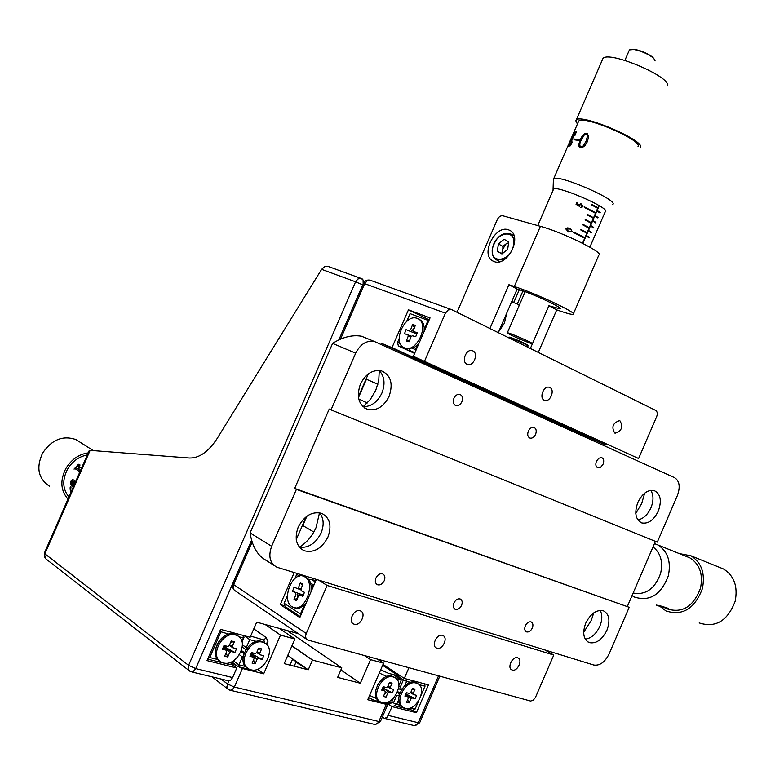 <?xml version="1.0" encoding="UTF-8"?>
<svg xmlns="http://www.w3.org/2000/svg" width="775" height="775" viewBox="0 0 775 775"><rect width="100%" height="100%" fill="white"/><g stroke="black" fill="none" stroke-linecap="round" stroke-linejoin="round"><path stroke-width="1.16" d="M600.141 610.371C602.456 614.72 602.34 620.068 599.782 626.413C596.111 634.076 591.267 638.319 585.261 639.143M585.726 623.168C590.657 613.548 596.556 609.431 603.425 610.816C609.257 614.062 610.429 620.533 606.922 630.249C601.981 639.917 596.043 644.025 589.107 642.562C583.372 639.307 582.238 632.846 585.726 623.168M593.737 612.889L591.277 620.387L583.682 632.313M319.532 512.759L316.045 527.62C312.277 536.048 306.726 542.577 299.412 547.218M375.933 578.014C377.716 574.643 379.963 573.277 382.676 573.917C384.904 575.147 385.427 577.394 384.255 580.678C382.472 584.05 380.215 585.416 377.493 584.757C375.284 583.527 374.761 581.279 375.933 578.014M453.947 602.969C455.632 599.753 457.715 598.426 460.195 598.988C462.229 600.121 462.685 602.262 461.561 605.401C459.875 608.617 457.783 609.944 455.293 609.373C453.278 608.239 452.832 606.098 453.947 602.969M525.334 625.793C526.932 622.722 528.86 621.434 531.137 621.928C533.006 622.984 533.394 625.018 532.309 628.031C530.71 631.112 528.773 632.39 526.496 631.887C524.636 630.84 524.249 628.806 525.334 625.793M644.674 493.162L641.632 503.653L635.781 513.457M596.44 461.241L598.775 458.238L601.623 457.579C603.764 458.626 604.248 460.825 603.095 464.177L600.751 467.18L597.893 467.829C595.772 466.792 595.287 464.593 596.44 461.241M650.777 490.343C653.654 494.983 653.693 500.824 650.913 507.877C647.629 514.862 643.269 518.863 637.835 519.889M637.825 502.413C642.301 493.501 647.745 489.548 654.168 490.575C660.581 493.801 661.957 500.66 658.285 511.142C653.8 520.102 648.317 524.045 641.826 522.951C635.51 519.705 634.183 512.866 637.825 502.413M379.082 370.44C384.507 376.214 385.446 383.77 381.891 393.119C377.357 402.293 371.031 406.807 362.923 406.652M360.404 384.09C365.693 373.831 372.707 369.413 381.436 370.847C390.813 375.09 393.371 383.586 389.098 396.335C383.77 406.71 376.669 411.099 367.796 409.51C358.641 405.218 356.18 396.752 360.404 384.09M379.275 370.624L378.752 380.448L375.788 390.203L370.411 399.377L363.194 406.672M528.337 431.152C529.79 428.284 531.631 427.035 533.868 427.383C536.222 428.507 536.804 430.823 535.593 434.358C534.149 437.226 532.299 438.485 530.052 438.117C527.707 436.993 527.136 434.678 528.337 431.152M453.918 398.272C455.429 395.298 457.395 394 459.827 394.388C462.433 395.589 463.111 398.059 461.861 401.779C460.35 404.763 458.374 406.052 455.933 405.654C453.336 404.443 452.668 401.983 453.918 398.272M319.571 512.759C323.766 518.184 324.26 524.956 321.063 533.055C315.764 543.401 308.557 548.128 299.441 547.247M298.201 527.126C304.275 515.743 312.102 511.142 321.673 513.341C329.898 517.681 331.981 525.595 327.941 537.065C321.828 548.555 313.914 553.118 304.197 550.754C296.205 546.375 294.2 538.499 298.201 527.126M367.34 402.952L358.767 399.009M377.871 384.313L366.43 379.275L358.486 397.556M677.35 495.603C680.469 486.923 679.539 480.946 674.56 477.662L374.257 341.426C366.498 340.235 360.307 344.148 355.677 353.177L331.002 409.888L657.297 542.113L677.35 495.603M273.904 565.304L265.215 559.792C257.213 555.016 252.166 546.055 250.073 532.919L332.591 343.403C342.618 337.048 352.267 334.664 361.518 336.234L365.442 337.832M331.002 409.888L329.23 409.045L294.684 488.444L629.193 607.3L609.102 653.916C604.897 662.218 599.792 665.928 593.766 665.037L276.937 567.232C269.874 563.27 268.111 556.285 271.657 546.278L296.399 489.403L629.193 607.3M655.427 541.347L627.392 606.37M294.684 488.444L296.399 489.403M366.43 379.275L377.9 384.206M306.89 516.189L302.812 525.566L313.846 532.028M389.467 669.823L391.704 671.295M89.261 450.488L90.133 450.372L44.882 553.815L188.587 665.347L195.726 668.602L232.616 677.573L236.772 668.002L231.231 663.865M232.616 677.573L230.814 680.082L228.625 680.857L191.9 671.983M90.133 450.372L189.458 458.025C199.291 458.219 208.543 451.689 217.213 438.427L321.606 269.351L324.822 266.581L328.406 266.561M408.9 667.769L404.288 678.425L428.449 684.877L416.407 712.7L392.063 706.645L387.209 717.107L384.729 718.415L382.249 717.272M392.063 706.645L387.82 703.739M236.772 668.002L207.022 660.6L220.604 629.397L250.141 637.273L256.709 622.17L298.365 633.669M404.288 678.425L383.015 664.446M416.407 712.7L412.746 710.229M508.216 229.7C495.08 225.031 480.364 254.403 492.59 260.855L494.343 261.659C507.315 266.765 522.486 237.102 510.212 230.592L508.216 229.7M518.494 340.583L520.79 339.479M498.645 331.758L504.37 323.32L506.705 313.187M511.587 301.921L517.351 303.887L522.96 290.925M519.182 305.369L517.351 303.887M511.655 301.775L513.932 302.114L519.308 289.695M457.037 312.277L497.25 219.683C498.732 216.787 500.602 215.489 502.839 215.789L540.398 226.339L514.309 286.488C536.106 293.434 579.177 313.865 573.18 314.33C571.931 314.621 568.249 313.749 562.127 311.705L556.712 309.893L548.865 305.757L560.199 308.896C564.161 308.528 535.157 294.771 520.393 290.044L517.167 289.056L498.267 332.64M477.507 387.839L477.807 387.142M460.582 380.147L460.883 379.44M455.409 376.95L455.099 377.657M540.398 226.339C562.621 232.267 605.362 253.377 598.833 255.082L573.423 313.768M514.309 286.488L508.923 284.716L489.916 328.522M517.167 289.056L508.923 284.716M530.352 348.498L548.865 305.757M538.296 352.422L556.712 309.893M441.624 371.535L441.934 370.818M538.121 415.39L538.422 414.712M504.854 400.268L505.155 399.58M526.254 409.181L525.954 409.859M502.093 399.009L502.355 398.398M480.655 388.43L480.345 389.137M509.233 401.44L508.933 402.128M279.455 628.457L294.887 639.026L284.202 663.632L308.247 669.823L287.767 655.427M234.883 666.587L235.435 665.318L242.439 668.496L263.703 673.795L257.503 669.251M263.703 673.795L280.521 635.103L265.157 624.505M364.395 655.572L370.547 659.641L383.567 663.187L367.718 699.738L386.279 704.359L387.878 704.291L387.548 703.787M383.567 663.187L377.386 659.137M340.874 669.929L360.317 683.24L370.547 659.641M287.176 630.579L341.785 667.837L312.47 660.106L291.913 645.875M360.317 683.24L337.629 677.398L341.785 667.837M312.78 660.193L291.952 645.778M280.521 635.103L294.887 639.026M308.247 669.823L312.47 660.106M235.435 665.318L232.49 663.119M305.234 667.701C299.663 664.931 296.689 662.838 296.302 661.424L294.219 666.209M512.294 670.046C517.467 671.886 523.067 659.69 517.865 657.898L517.584 657.801C512.43 655.902 506.772 668.118 511.965 669.929L512.294 670.046M354.243 624.224C360.462 626.403 366.662 613.161 360.482 610.933L360.075 610.787C353.904 608.549 347.617 621.802 353.778 624.059L354.243 624.224M436.945 648.2C442.612 650.196 448.493 637.496 442.825 635.51L442.496 635.393C436.858 633.33 430.91 646.05 436.558 648.065L436.945 648.2M467.044 364.26L467.713 364.502C473.787 366.459 478.747 353.303 472.837 350.901L472.12 350.639C466.027 348.721 461.115 361.925 467.044 364.26M614.691 433.031L615.156 433.196C621.773 430.948 623.371 426.831 619.952 420.844L619.458 420.66C612.831 422.956 611.243 427.073 614.691 433.031M544.292 400.239L544.844 400.442C550.386 402.283 555.22 389.68 549.814 387.49L549.213 387.277C543.663 385.456 538.857 398.118 544.292 400.239M605.643 443.978L605.314 444.743L563.89 426.327L563.619 426.977M594.658 440.326L594.386 440.956M419.527 361.489L419.827 360.792L420.525 361.082L480.548 388.672M284.909 605.914L280.288 604.577L299.838 617.559L316.394 579.458M294.19 572.609L280.288 604.577M419.827 360.792L381.581 343.393L381.155 344.381M368.299 373.928L358.37 396.761M306.222 516.692L296.253 539.594M306.251 633.504C305.137 636.595 305.621 638.755 307.704 640.005L530.594 701.055L533.171 700.222L535.36 697.626L553.767 655.04L327.127 585.454L306.251 633.504L233.653 584.583C232.607 587.489 233.11 589.562 235.154 590.792L306.813 639.404M638.6 458.519L413.337 356.335L638.6 458.519L656.658 416.688C657.723 413.705 657.394 411.603 655.66 410.401L451.748 309.671L448.299 309.845L445.402 313.158L364.667 283.66L367.447 280.56L370.712 280.405M413.337 356.335L430.038 317.895L408.435 309.826L391.995 347.636L381.581 343.393M424.652 360.937L445.402 313.158M318.593 580.136L327.127 585.454M544.912 649.963L553.767 655.04M605.314 444.743L391.995 347.636M429.205 319.823L408.435 309.826M554.251 421.92L553.96 422.588M480.49 388.817L563.89 426.327M508.962 337.144L511.229 337.677C519.657 340.942 525.179 343.441 527.804 345.195L528.056 345.824M527.513 347.093L528.085 345.902C525.324 344.061 519.512 341.426 510.638 337.997L508.264 337.435M71 492.222L70.118 487.184L70.98 487.407L70.215 489.151L71.193 491.786M71.794 484.937L73.112 479.483L70.544 481.469L70.486 483.687L71.949 486.264L72.986 486.448L74.303 484.104L74.158 480.335L73.635 484.685L71.794 484.937M68.927 496.959C62.649 489.277 62.136 480.132 67.367 469.534C72.211 461.396 78.856 456.543 87.294 454.973M68.006 499.071C60.673 490.759 59.917 480.655 65.739 468.749C71.222 459.604 78.721 454.315 88.214 452.871M49.387 486.128C38.256 478.65 35.979 467.674 42.557 453.191C51.731 439.638 62.872 435.104 75.969 439.599L79.932 442.108M71.038 492.135L70.031 488.957L70.477 486.894M70.874 488.502L70.38 487.959M78.585 466.86L80.929 467.829L79.68 467.751L78.139 469.146L80.455 470.628M75.931 467.674L77.965 469.04L79.195 467.432L77.917 468.991L75.911 467.664L76.376 466.686L80.096 465.029L78.488 464.264L74.022 469.098L75.097 468.662L79.457 471.558L79.593 472.585M74.08 469.137L78.527 464.322L80.067 465.058M79.273 472.673L79.534 471.617M78.198 469.185L80.435 470.657M79.195 467.432L78.895 466.463L80.939 467.809M71.581 484.627L72.114 480.326M72.763 486.506L71.184 485.276L70.564 483.687L70.612 481.478L72.802 479.396M72.763 485.392L74.061 483.61L74.187 480.403M71.571 484.714L72.501 480.461L70.796 481.643L71.571 484.714M662.393 607.319L657.394 605.488L660.397 606.089L665.677 608.152M662.179 607.242L656.289 605.072L661.627 606.224L668.66 608.491L665.803 608.23M654.458 543.585L657.859 544.961C667.73 551.228 671.227 561.526 668.331 575.835C661.046 594.783 649.741 601.855 634.425 597.05L632.032 595.607M686.388 556.469L689.837 557.855C699.699 564.084 703.254 574.197 700.474 588.215C693.383 606.757 682.184 613.626 666.907 608.821M633.107 593.117C645.885 595.268 655.059 588.661 660.629 573.306C663.119 561.662 660.581 552.866 653.025 546.917M679.2 553.563L690.864 555.772C701.54 562.505 705.376 573.471 702.382 588.651C694.691 608.733 682.572 616.183 666.025 610.981L659.864 606.302M719.772 567.484L723.462 568.976C734.119 575.66 738.023 586.423 735.155 601.284C727.667 620.911 715.674 628.137 699.186 622.945M668.389 608.394L666.122 608.191M665.909 608.084L658.014 605.401M657.171 605.246L657.675 605.43M569.993 228.567L572.454 231.735L568.521 231.977L565.595 228.741L568.356 228.005L569.993 228.567L567.562 227.898M584.641 206.983L595.597 212.708L595.384 213.203L584.428 207.487L584.641 206.983M585.319 219.451L591.277 222.687L591.054 223.19L585.106 219.955L585.319 219.451M580.979 229.468L580.766 229.962L586.733 233.178L586.946 232.674L580.979 229.468M573.781 232.045L584.786 237.673L584.563 238.167L573.568 232.539L573.781 232.045M583.149 224.459L582.936 224.953L588.893 228.179L589.107 227.685L583.149 224.459M587.489 214.443L593.437 217.697L593.224 218.201L587.266 214.946L587.489 214.443M591.829 204.435L591.606 204.939L597.544 208.213L597.757 207.71L591.829 204.435M579.312 206.324L576.038 204.319L576.929 202.265L577.685 202.585L576.949 204.29L578.673 205.336L578.799 204.697L581.618 204.048L582.984 206.751L580.64 207.516L582.393 206.45L581.395 204.484L579.448 205.075L579.312 206.324M598.891 205.491L582.529 243.253M599.22 205.695L582.868 243.428M594.512 205.859L594.289 206.353M590.172 215.857L589.959 216.361M588.012 220.856L587.789 221.359M583.672 230.863L583.459 231.357M581.512 235.862L581.289 236.365M584.505 207.312L586.152 208.31M593.64 212.195L595.597 212.708M587.004 227.114L589.107 227.685M576.881 202.372L577.685 202.585M576.145 204.077L576.949 204.29M589.194 237.877L589.407 237.382L586.501 235.552L586.288 236.046L589.194 237.877M587.692 236.898L589.407 237.382M595.878 222.444L592.991 220.575L592.778 221.069L595.665 222.938L595.878 222.444L594.289 222.018M594.938 216.08L597.816 217.959L598.029 217.465L595.152 215.586L594.938 216.08M600.189 212.486L597.312 210.597L597.099 211.091L599.976 212.98L600.189 212.486L598.668 212.088M599.395 205.801L602.272 207.69M590.831 225.564L590.608 226.068L593.505 227.918L593.718 227.424L590.831 225.564M588.661 230.553L588.448 231.057L591.344 232.897L591.567 232.403L588.661 230.553M580.582 203.777L581.618 204.048M569.799 229.022L566.36 229.042L568.714 231.522L571.863 231.444L571.301 229.913L569.799 229.022M553.302 179.577L553.66 178.802C557.583 173.852 617.2 199.466 612.996 204.309L612.667 204.687M578.237 122.14L578.683 121.123C583.217 114.778 642.814 140.314 638.009 146.553M605.74 211.449L605.052 212.147L605.692 211.653C609.237 207.332 554.367 184.082 553.059 189.342L553.098 190.204M577.336 123.952L575.786 120.784L576.242 120.028C581.124 113.131 645.808 140.856 640.508 147.589L640.102 148.112M602.33 59.898L602.911 58.561C608.482 50.055 673.155 77.694 667.168 86.035M629.174 50.482L629.426 49.9L634.008 49.523C641.768 51.16 648.307 54.047 653.635 58.183L655.107 60.915M580.64 147.047L583.033 146.117L586.055 141.253L587.566 135.664L586.501 134.017L584.282 134.957L581.279 139.994C579.574 142.978 579.361 145.322 580.64 147.047M573.762 132.98L576.329 131.915M573.762 133.048L567.988 146.272M569.024 145.409L572.299 142.048M571.378 141.321L572.105 138.996M571.882 138.463L573.723 136.148M574.788 135.489L574.963 132.68M568.191 145.71L573.878 132.438L576.348 131.866L574.914 135.489L575.166 133.184L574.633 132.632L573.965 133.397L571.747 138.502L573.742 136.08L571.475 141.312L572.076 139.316L571.504 139.074L569.131 144.537L569.073 145.4L570.4 144.518L572.328 141.999L570.313 145.845L567.833 146.359L568.288 145.758M574.081 139.8L574.382 139.122L579.061 139.733M573.975 139.791L578.76 140.43L579.08 139.703L574.294 139.074L573.975 139.791M588.651 136.371L587.411 141.66L584.951 145.584L582.674 147.337L580.359 147.705L578.983 146.31L578.828 144.043L581.996 136.313L584.689 133.649L586.791 133.348L588.651 136.371M580.136 139.742L582.054 136.361L584.747 133.697L587.653 133.765M580.262 146.892L583.081 146.155L586.103 141.292L587.615 135.703L587.053 134.288M579.797 147.453L578.896 144.082L580.204 139.781M532.067 343.499L531.979 343.548C530.788 344.032 506.705 333.618 507.257 332.863L507.344 332.795C508.419 332.252 532.948 342.87 532.067 343.499M433.506 367.854L433.709 367.079M433.651 367.912L433.961 367.195M539.913 415.4L539.623 416.068M542.616 416.621L542.326 417.299M540.911 416.659L541.095 415.933M546.017 418.171L545.726 418.839M551.219 421.338L551.509 420.67M549.804 420.699L549.998 419.982M404.124 347.791L403.978 348.256L398.379 345.999L414.606 353.419M403.978 348.256L414.712 353.177M399.183 338.607L397.536 342.414L400.181 343.47M424.303 328.997L428.042 320.395L410.043 313.633L406.633 321.48M416.824 346.192L417.589 346.541M415.448 349.961L416.001 350.213M412.503 348.421L415.361 349.573L417.221 345.282M415.361 349.573L415.681 350.949M414.925 352.683L410.488 350.891L409.452 349.167M410.488 350.891L414.838 352.877M414.034 331.807L413.569 332.436M398.379 345.999L397.536 342.414M405.974 355.657L623.662 454.537L411.632 358.166M300.148 594.008L300.051 594.977M287.409 595.733L284.125 603.27L285.103 606.573L300.245 616.609M284.125 603.27L300.438 614.052L300.807 615.321M308.983 579.797L311.221 579.342L315.822 580.766M314.447 583.933L313.187 584.718L310.543 583.052M311.221 579.342L315.328 581.918M311.317 589.019L313.187 584.718L313.962 585.057M304.197 605.401L300.438 614.052L301.213 614.401M299.508 576.096L296.709 574.343L294.897 578.508M297.174 574.052L297.745 573.703M304.982 575.932L304.614 576.629M383.363 688.2L387.858 691.242M369.588 695.427L376.795 698.692M379.915 681.477L377.231 685.604M386.861 676.478L379.285 673.058M377.832 699.98L376.33 701.22L368.6 697.713M387.636 702.131L391.288 703.051L387.035 703.894L376.33 701.22M393.39 698.207L391.288 703.051M393.225 674.579L401.314 679.917L398.825 685.652M401.314 679.917L396.18 678.551M380.69 669.803L388.43 673.291L399.057 676.139L382.637 665.318M245.82 649.721L242.275 647.154M246.276 647.629L246.576 648.578L251.119 643.977L256.486 641.448L249.744 639.656L246.276 647.629L242.42 644.848M249.744 639.656L244.173 635.684M244.338 652.608L241.461 650.516M243.951 653.645L241.073 651.542M233.73 661.036L238.807 664.805L245.588 666.5C243.311 663.904 242.527 660.474 243.263 656.202L242.275 656.822L239.417 654.73M242.275 656.822L238.322 666.752L232.917 662.741M250.945 669.794L238.322 666.752M250.645 636.101L263.771 639.956L266.29 637.641L253.783 628.883M266.29 637.641L268.005 641.845L265.932 643.802M264.769 643.027L263.771 639.956M259.567 658.769L259.828 658.198M268.005 641.845L266.813 644.606M404.288 686.292L401.208 690.157L398.544 688.384M399.871 693.044L397.633 691.542M399.58 693.828L397.323 692.308M391.821 701.83L393.429 702.925L396.597 695.611L395.831 695.097M396.597 695.611L399.193 695.097M410.605 707.895L415.138 709.028L412.639 710.278L394.155 705.667L396.664 704.398L400.646 705.395L398.65 699.815L396.664 704.398L393.429 702.925M421.096 695.272L424.991 686.069M415.138 709.028L418.674 700.862M424.623 683.86L425.02 686.214L419.043 684.625M401.644 689.527L400.249 687.183L403.407 679.869L406.652 681.332L404.676 685.914L410.614 682.387L406.652 681.332L406.274 678.958M403.407 679.869L396.848 675.548M400.249 687.183L398.805 686.224M226.135 646.001L224.614 647.018L231.153 651.475L234.932 652.443L224.953 647.106M223.074 647.677L226.222 650.206L222.406 649.227L224.043 645.459L225.341 646.457M233.992 660.436L232.403 663.197L233.449 660.794M229.826 662.548L232.403 663.197L229.865 664.64L207.681 659.099M243.282 636.972L243.98 637.467L242.052 641.894M220.052 630.656L220.807 631.199M243.98 637.467L243.379 637.961L239.039 636.808M241.907 641.351L243.379 637.961L243.118 635.403M220.633 629.397L220.875 631.983L209.763 657.52L218.027 659.583C211.062 653.054 218.424 636.149 229.08 634.163L219.713 631.46M208.601 656.987L209.763 657.52L207.894 658.595M404.782 348.062L406.788 348.924L414.112 347.636L418.868 343.528M416.543 318.137C404.686 314.311 392.45 341.93 403.543 347.491L405.18 348.188C416.931 352.373 429.505 324.463 418.374 318.893L416.543 318.137M414.325 328.028L411.36 331.429M409.539 335.701L409.384 336.389M416.795 333.899L406.032 329.646L416.756 333.986M411.728 336.311L404.511 333.676L406.032 329.646M407.95 335.062L411.486 336.486M410.963 336.922L408.26 336.001L406.381 340.971L409.646 340.409M417.028 333.269L413.84 331.719L417.27 332.62L415.739 336.679L412.31 335.769L411.031 336.747L409.152 341.727L406.381 340.971M409.423 330.547L410.702 329.559L412.571 324.599L415.352 325.326L413.472 330.295L413.84 331.719M412.571 324.599L414.499 327.583M424.157 331.448L424.196 327.263L423.266 323.601L421.445 320.811L418.607 319.038M407.892 334.577L408.26 336.001M311.104 591.635L311.114 585.532L310.029 581.667L307.646 578.266L304.11 576.523M304.217 576.571C292.33 570.022 280.347 601.603 292.669 607.067L292.669 607.067C304.478 614.003 316.752 582.093 304.391 576.658L304.217 576.571M299.596 588.419L299.247 589.058M297.803 593.175L297.648 597.913M301.194 590.007L294.064 587.217L292.524 591.306L303.345 595.142M297.522 588.438L301.136 589.727M303.093 595.83L299.702 594.871L298.482 595.713L296.563 600.77L294.025 599.492L297.416 598.533M301.02 589.019L298.404 587.905L300.312 582.877L302.366 585.454M300.312 582.877L302.87 584.118L300.962 589.165L301.262 590.763L304.42 592.323L302.86 596.44L299.702 594.871M294.742 607.736L297.61 608.307L300.061 607.881L305.854 603.706M294.025 599.492L295.934 594.444L295.633 592.856L292.524 591.306M298.404 587.905L297.183 588.758M508.632 242.73L505.746 244.106L502.365 250.073L501.832 253.725L497.317 251.274L501.938 253.977L507.664 249.327L508.739 241.965L504.099 239.301L498.412 243.951L497.317 251.274M498.412 243.951L502.907 246.421L502.694 253.367M502.907 246.421L505.746 244.106M394.688 677.505L392.082 676.168C381.019 672.438 368.861 696.337 379.392 701.133M382.201 702.586C393.545 706.112 405.393 681.787 394.485 677.408L393.293 676.972C382.094 673.213 369.966 697.577 380.816 702.082L382.201 702.586M384.381 694.226L388.227 690.748M383.799 686.834L382.976 687.26M387.607 686.708L390.561 688.587L393.739 689.411L392.257 692.85L382.714 687.861M387.878 686.146L390.242 687.367L392.073 683.133L389.089 683.347M382.22 689.004L384.933 690.971L381.726 690.147L383.218 686.689L386.425 687.522L387.645 686.689L389.476 682.455L392.073 683.133M382.036 689.43L383.354 690.564M384.933 690.971L385.262 692.191L383.422 696.434L386.028 697.093L387.858 692.86L389.069 692.027L392.257 692.85M390.561 688.587L390.242 687.367M417.522 683.56L415.022 682.281C404.211 678.629 392.247 702.363 402.603 706.965M405.306 708.35C416.369 711.808 428.032 687.735 417.367 683.492L416.243 683.075C405.315 679.404 393.38 703.516 403.988 707.875L405.306 708.35M405.809 693.983L412.048 697.936L415.148 698.73L405.848 693.887M410.614 692.705L413.521 694.536L416.621 695.34L415.148 698.73M413.356 693.644L410.837 692.327M410.905 692.153L413.211 693.334L415.022 689.149L412.126 689.343M405.364 695.01L408.018 696.899L404.899 696.095L406.371 692.685L409.491 693.489L410.682 692.676L412.494 688.491L415.022 689.149M412.048 697.936L410.866 698.75L409.055 702.925L406.526 702.286L408.338 698.101L408.018 696.899M409.055 702.925L407.592 699.825M413.521 694.536L413.211 693.334M410.866 698.75L405.654 694.332M264.943 643.124L261.669 641.429C249.221 637.263 235.871 661.898 247.341 667.934M250.887 669.784C263.878 673.775 276.782 648.065 264.42 642.843L262.851 642.262C250.034 638.009 236.772 663.72 249.046 669.096L250.887 669.784M252.321 656.909L251.604 654.236L257.087 659.36L255.101 663.904L253.512 659.903M253.406 653.063L252.214 654.148L262.124 659.428L258.453 658.488L257.087 659.36M256.709 652.54L260.061 654.788L263.733 655.737L262.124 659.428M259.741 653.616L256.903 652.104M256.951 651.998L259.644 653.451L261.63 648.908L258.143 649.247M255.101 663.904L252.098 663.148L254.084 658.585L253.667 657.258L249.957 656.299L251.575 652.589L255.275 653.548L256.651 652.676L258.627 648.123L261.63 648.908M250.441 655.195L252.253 656.89M260.061 654.788L259.644 653.451M237.847 635.955L234.418 634.163C221.669 629.91 208.068 654.672 219.713 660.978M223.432 662.925C236.782 667.023 249.918 641.032 237.247 635.626L235.581 635.006C222.415 630.647 208.921 656.628 221.485 662.189L223.432 662.925M224.663 648.956L224.324 647.193L229.749 652.356L227.743 656.967L226.126 652.783M229.342 645.381L232.781 647.726L236.559 648.704L234.932 652.443M229.574 644.848L232.355 646.369L234.36 641.748L230.766 642.126M224.043 645.459L227.86 646.447L229.264 645.565L231.279 640.944L234.36 641.748M226.222 650.206L226.658 651.562L224.643 656.183L227.743 656.967M232.781 647.726L232.355 646.369M229.749 652.356L231.153 651.475M355.677 353.177L332.591 343.403M250.073 532.919L271.657 546.278M384.536 718.415L414.354 725.632L416.533 724.974L418.229 722.726L419.721 722.639L439.803 676.226M388.256 715.441L418.229 722.726L438.505 675.868M251.555 540.359L195.484 669.116L192.82 671.818L189.856 671.218L188.141 668.844L188.587 665.347L355.589 281.819L321.606 269.351M362.797 284.919L355.589 281.819L357.943 278.981L361.024 278.38L363.068 279.93L363.155 283.834L338.869 339.818M188.993 670.549L45.861 558.862L44.553 556.886L44.388 553.069M362.128 278.826L327.67 266.29M242.439 668.496L234.36 687.067L378.839 721.525L386.279 704.359M230.592 690.341L374.974 724.489L377.144 723.811L378.839 721.525L380.457 721.418L387.81 704.446M220.972 678.987L227.366 683.879L234.36 687.067L232.229 689.818L230.059 690.263L227.889 689.12L226.843 686.834L228.673 680.867M296.157 661.753L292.562 659.225M291.197 665.434L290.179 664.708M340.545 339.072L364.667 283.66L363.475 283.35M232.771 583.556L233.653 584.583L252.127 542.171M503.818 259.906L496.174 259.741C492.997 257.649 491.708 253.987 492.319 248.765C496.174 236.559 502.433 231.686 511.074 234.166L514.716 240.192M492.58 248.62C489.529 265.224 511.587 261.272 513.583 244.619C516.441 227.869 494.469 232.297 492.58 248.62L492.687 247.99M510.405 233.798L514.058 235.833M304.197 550.754L300.923 548.778M455.933 405.654L455.167 405.325M530.052 438.117L529.412 437.846M374.257 341.426L361.518 336.234M367.796 409.51L364.744 408.096M641.826 522.951L640.266 522.243M597.893 467.829L597.36 467.596M526.496 631.887L525.905 631.557M455.293 609.373L454.605 608.966M377.493 584.757L376.66 584.263M589.107 642.562L587.45 641.652M414.606 725.652L419.653 722.794M89.28 450.44L44.349 553.147L45.454 558.513M493.375 261.282L492.59 260.855M290.005 665.124L292.708 658.895M375.226 724.499L380.38 721.573M227.763 688.985L211.953 676.808M466.812 364.143L467.713 364.502M614.527 432.944L615.156 433.196M544.098 400.142L544.844 400.442M451.031 309.409L370.111 280.192C367.137 279.601 364.938 280.647 363.494 283.311L338.898 339.799M251.565 540.398L232.539 584.166L232.422 587.266L234.36 590.269M435.715 647.542L436.558 648.065M352.751 623.4L353.778 624.059M511.258 669.503L511.965 669.929M509.165 337.057L508.468 337.338M93.349 450.624L75.969 439.599M633.233 592.817L635.636 593.689M690.864 555.772L723.462 568.976M657.859 544.961L689.837 557.855M537.743 225.593L553.65 188.935M589.872 247.177L605.604 210.848M634.008 49.523C637.844 49.3 649.721 54.134 652.792 57.476M624.882 60.382L629.426 49.9M576.242 120.028L602.911 58.561M553.059 189.342L553.408 179.073M553.66 178.802L578.683 121.123M507.344 332.795L525.15 291.72M419.972 319.658L418.374 318.893M306.096 577.191L304.391 576.658M499.788 261.679L496.833 260.09M393.264 676.594L394.485 677.408M416.146 682.688L417.367 683.492M263.248 642.02L264.42 642.843M236.084 634.793L237.247 635.626"/></g></svg>
